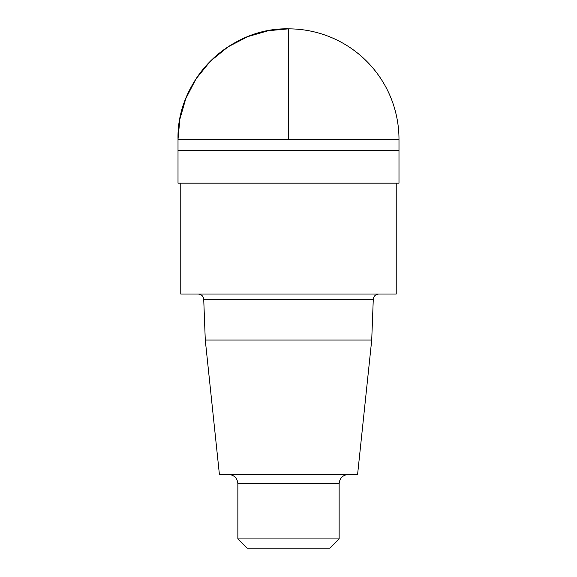 <?xml version="1.0" encoding="UTF-8"?>
<svg xmlns="http://www.w3.org/2000/svg" width="577" height="577" viewBox="0 0 577 577"><rect width="100%" height="100%" fill="white"/><g stroke="black" fill="none" stroke-linecap="round" stroke-linejoin="round"><path stroke-width="0.87" d="M371.718 340.062L357.589 474.489L219.411 474.489L205.282 340.062L371.718 340.062L373.276 299.34C373.672 296.124 375.512 294.349 378.8 294.025M180.774 183.169L180.774 294.025L396.226 294.025L396.226 183.169M288.5 139.338L288.5 28.85L268.392 30.696L247.829 36.611L228.038 46.86L210.374 61.212L196.021 78.876L185.765 98.667L179.858 119.237L178.012 139.338L178.012 150.388L398.988 150.388L178.012 150.388L178.012 183.169L398.988 183.169L398.988 139.338A110.488 110.488 0 0 0 288.5 28.85A110.488 110.488 0 0 0 178.012 139.338C176.49 80.297 229.458 27.328 288.5 28.85M339.139 538.94L237.861 538.94L247.064 548.15L329.936 548.15L339.139 538.94L339.139 483.699C339.687 478.102 342.752 475.037 348.349 474.489M205.282 340.062L203.724 299.34L373.276 299.34M237.861 538.94L237.861 483.699L339.139 483.699M178.012 139.338L398.988 139.338M203.724 299.34C203.328 296.124 201.488 294.349 198.2 294.025M237.861 483.699C237.313 478.102 234.248 475.037 228.651 474.489"/></g></svg>
